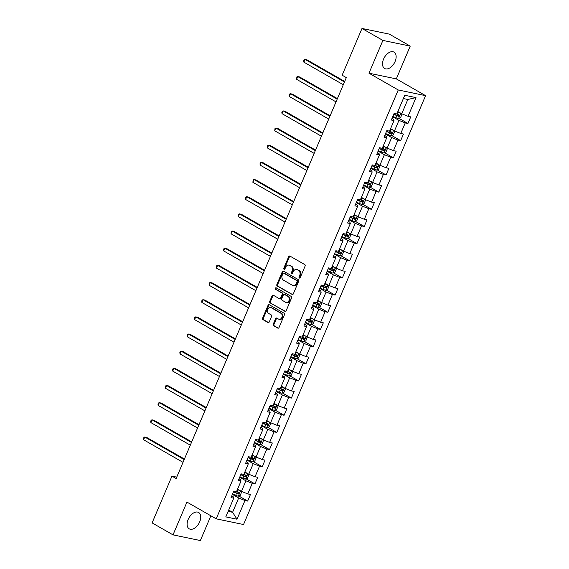 <?xml version="1.0" encoding="UTF-8"?>
<svg xmlns="http://www.w3.org/2000/svg" width="569" height="569" viewBox="0 0 569 569"><rect width="100%" height="100%" fill="white"/><g stroke="black" fill="none" stroke-linecap="round" stroke-linejoin="round"><path stroke-width="0.85" d="M299.33 278.006A0.832 0.647 -78.3 0 0 300.226 277.58L305.098 266.107A1.188 0.925 -78.3 0 0 304.735 264.557L289.962 256.093A1.188 0.925 -78.3 0 0 288.682 256.704L283.81 268.177A0.832 0.647 -78.3 0 0 284.962 268.838L285.588 267.352A3.798 2.973 -78.3 0 1 288.988 265.133A3.798 2.973 -78.3 0 1 289.685 265.403L290.915 266.107A3.798 2.973 -78.3 0 1 292.075 271.064L291.449 272.551A0.832 0.647 -78.3 0 0 292.594 273.205L293.227 271.726A3.798 2.973 -78.3 0 1 296.627 269.507A3.798 2.973 -78.3 0 1 297.317 269.77L298.547 270.474A3.798 2.973 -78.3 0 1 299.707 275.439L299.081 276.918A0.832 0.647 -78.3 0 0 299.33 278.006M199.691 521.851A9.438 5.704 119.8 0 0 198.617 512.47A9.438 5.704 119.8 0 0 188.161 519.461A9.438 5.704 119.8 0 0 189.235 528.843A9.438 5.704 119.8 0 0 199.691 521.851M395.092 61.509A9.438 5.704 119.8 0 0 394.018 52.128A9.438 5.704 119.8 0 0 383.563 59.119A9.438 5.704 119.8 0 0 384.637 68.5A9.438 5.704 119.8 0 0 395.092 61.509M273.248 324.188A1.188 0.925 -78.3 0 0 273.611 325.738L277.757 328.107A1.188 0.925 -78.3 0 0 279.038 327.502L284.45 314.757A1.188 0.925 -78.3 0 0 284.087 313.206L269.308 304.749A1.188 0.925 -78.3 0 0 268.035 305.354L262.622 318.099A1.188 0.925 -78.3 0 0 262.985 319.65L267.992 322.516A1.188 0.925 -78.3 0 0 269.272 321.905L271.584 316.449A1.188 0.925 -78.3 0 0 271.221 314.906L268.739 313.483A3.179 2.482 -78.3 0 1 267.636 309.707A3.179 2.482 -78.3 0 1 270.609 307.48A3.179 2.482 -78.3 0 1 271.193 307.701L280.922 313.27A3.179 2.482 -78.3 0 1 282.025 317.047A3.179 2.482 -78.3 0 1 279.045 319.273A3.179 2.482 -78.3 0 1 278.469 319.053L276.847 318.121A1.188 0.925 -78.3 0 0 275.567 318.732L273.248 324.188L273.988 324.337A1.188 0.925 -78.3 0 0 274.35 325.888L278.341 328.178M186.931 502.086L173.012 534.874L152.108 522.897L171.959 476.139L176.141 478.536L346.322 77.604L342.14 75.208L361.991 28.45L382.894 40.42L368.982 73.209L398.243 89.966L216.199 518.843L186.931 502.086M292.018 294.522A1.188 0.925 -78.3 0 0 293.291 293.91L298.704 281.171A1.188 0.925 -78.3 0 0 298.341 279.621L283.568 271.157A1.188 0.925 -78.3 0 0 282.288 271.769L276.875 284.514A1.188 0.925 -78.3 0 0 277.238 286.065L292.466 294.614M291.577 297.964L286.164 310.71A1.188 0.925 -78.3 0 1 284.884 311.314L270.111 302.857A1.188 0.925 -78.3 0 1 269.749 301.307L272.067 295.852A1.188 0.925 -78.3 0 1 273.348 295.24L279.336 298.675A1.188 0.925 -78.3 0 0 280.617 298.064L282.153 294.443A1.188 0.925 -78.3 0 0 281.79 292.893L275.552 289.322A0.832 0.647 -78.3 0 1 276.193 287.814L291.214 296.413A1.188 0.925 -78.3 0 1 291.577 297.964M398.243 89.966L425.584 95.649L243.539 524.526L216.199 518.843M238.802 495.997L247.664 501.076L250.467 494.475L247.771 493.913L252.252 483.351L254.948 483.913L257.75 477.313L255.054 476.751L259.535 466.189L262.238 466.751L265.04 460.143L262.337 459.588L266.825 449.026L269.521 449.581L272.323 442.981L269.628 442.419L274.109 431.857L276.804 432.419L279.607 425.818L276.911 425.256L281.392 414.694L284.095 415.256L286.897 408.656L284.194 408.094L288.682 397.532L291.378 398.094L294.18 391.493L291.484 390.931L295.965 380.369L298.661 380.931L301.463 374.324L298.768 373.769L303.249 363.207L305.951 363.762L308.754 357.161L306.051 356.607L310.539 346.037L313.235 346.599L316.037 339.999L313.341 339.437L317.822 328.875L320.518 329.437L323.32 322.836L320.624 322.274L325.105 311.712L327.808 312.274L330.61 305.674L327.908 305.112L332.396 294.55L335.091 295.112L337.894 288.511L335.198 287.95L339.679 277.388L342.374 277.942L345.177 271.342L342.481 270.787L346.962 260.225L349.665 260.78L352.467 254.179L349.764 253.618L354.252 243.055L356.948 243.617L359.75 237.017L357.055 236.455L361.535 225.893L364.231 226.455L367.033 219.854L364.338 219.293L368.819 208.731L371.521 209.292L374.324 202.692L371.621 202.13L376.109 191.568L378.805 192.13L381.607 185.522L378.911 184.968L383.392 174.406L386.088 174.96L388.89 168.36L386.195 167.798L390.675 157.236L393.378 157.798L396.18 151.198L393.478 150.636L397.966 140.074L400.661 140.635L403.464 134.035L400.768 133.473L405.249 122.911L407.945 123.473L410.747 116.873L408.051 116.311L415.989 97.605L404.758 95.272L396.821 113.978L394.125 113.416L391.323 120.016L394.018 120.578L393.627 119.277L392.027 118.359M247.664 501.076L244.969 500.514L237.024 519.22L225.793 516.887L233.738 498.181L231.035 497.619L233.838 491.019L236.533 491.58L241.021 481.018L238.326 480.456L241.128 473.856L243.824 474.418L248.304 463.856L245.609 463.294L248.411 456.694L251.107 457.256L255.595 446.693L252.892 446.132L255.694 439.531L258.39 440.086L262.878 429.524L260.182 428.969L262.985 422.362L265.68 422.923L270.161 412.361L267.466 411.8L270.268 405.199L272.964 405.761L277.452 395.199L274.749 394.637L277.551 388.037L280.254 388.599L284.735 378.036L282.039 377.475L284.841 370.874L287.537 371.436L292.018 360.874L289.322 360.312L292.125 353.712L294.82 354.267L299.308 343.704L296.605 343.15L299.408 336.549L302.111 337.104L306.591 326.542L303.896 325.987L306.698 319.38L309.394 319.942L313.875 309.38L311.179 308.818L313.981 302.217L316.677 302.779L321.165 292.217L318.462 291.655L321.265 285.055L323.967 285.617L328.448 275.055L325.752 274.493L328.555 267.892L331.25 268.454L335.731 257.892L333.036 257.33L335.838 250.73L338.534 251.285L343.022 240.723L340.319 240.168L343.121 233.56L345.824 234.122L350.305 223.56L347.609 222.998L350.412 216.398L353.107 216.96L357.588 206.398L354.892 205.836L357.695 199.235L360.39 199.797L364.878 189.235L362.176 188.673L364.978 182.073L367.681 182.635L372.162 172.073L369.466 171.511L372.268 164.91L374.964 165.465L379.445 154.903L376.749 154.348L379.551 147.741L382.247 148.303L386.735 137.741L384.032 137.179L386.835 130.578L389.537 131.14L394.018 120.578M239.691 477.235L245.95 480.819L241.469 491.381L237.565 489.148M239.03 478.799L240.63 479.717L241.021 481.018M241.469 491.381L247.771 493.913M245.95 480.819L252.252 483.351M246.974 460.072L253.241 463.657L248.753 474.219L244.855 471.986M246.313 461.637L247.913 462.554L248.304 463.856M248.753 474.219L255.054 476.751M253.241 463.657L259.535 466.189M254.265 442.91L260.524 446.494L256.036 457.056L252.138 454.823M253.596 444.467L255.204 445.392L255.595 446.693M256.036 457.056L262.337 459.588M260.524 446.494L266.825 449.026M261.548 425.747L267.807 429.332L263.326 439.894L259.428 437.661M260.887 427.305L262.487 428.222L262.878 429.524M263.326 439.894L269.628 442.419M267.807 429.332L274.109 431.857M268.831 408.585L275.097 412.169L270.609 422.731L266.712 420.498M268.17 410.142L269.77 411.06L270.161 412.361M270.609 422.731L276.911 425.256M275.097 412.169L281.392 414.694M276.121 391.415L282.38 395L277.9 405.562L273.995 403.329M275.453 392.98L277.06 393.897L277.452 395.199M277.9 405.562L284.194 408.094M282.38 395L288.682 397.532M283.405 374.253L289.664 377.837L285.183 388.399L281.285 386.166M282.743 375.817L284.344 376.735L284.735 378.036M285.183 388.399L291.484 390.931M289.664 377.837L295.965 380.369M290.688 357.09L296.954 360.675L292.466 371.237L288.568 369.004M290.026 358.655L291.634 359.572L292.018 360.874M292.466 371.237L298.768 373.769M296.954 360.675L303.249 363.207M297.978 339.928L304.237 343.512L299.756 354.074L295.852 351.841M297.31 341.485L298.917 342.403L299.308 343.704M299.756 354.074L306.051 356.607M304.237 343.512L310.539 346.037M305.261 322.765L311.52 326.35L307.04 336.912L303.142 334.679M304.6 324.323L306.2 325.24L306.591 326.542M307.04 336.912L313.341 339.437M311.52 326.35L317.822 328.875M312.545 305.596L318.811 309.18L314.323 319.75L310.425 317.516M311.883 307.16L313.491 308.078L313.875 309.38M314.323 319.75L320.624 322.274M318.811 309.18L325.105 311.712M319.835 288.433L326.094 292.018L321.613 302.58L317.708 300.347M319.166 289.998L320.774 290.915L321.165 292.217M321.613 302.58L327.908 305.112M326.094 292.018L332.396 294.55M327.118 271.271L333.377 274.855L328.896 285.418L324.999 283.184M326.457 272.836L328.057 273.753L328.448 275.055M328.896 285.418L335.198 287.95M333.377 274.855L339.679 277.388M334.401 254.108L340.667 257.693L336.179 268.255L332.282 266.022M333.74 255.666L335.347 256.591L335.731 257.892M336.179 268.255L342.481 270.787M340.667 257.693L346.962 260.225M341.692 236.946L347.951 240.531L343.47 251.093L339.565 248.859M341.023 238.503L342.63 239.421L343.022 240.723M343.47 251.093L349.764 253.618M347.951 240.531L354.252 243.055M348.975 219.776L355.234 223.368L350.753 233.93L346.855 231.697M348.313 221.341L349.914 222.259L350.305 223.56M350.753 233.93L357.055 236.455M355.234 223.368L361.535 225.893M356.258 202.614L362.524 206.198L358.036 216.761L354.138 214.527M355.597 204.179L357.204 205.096L357.588 206.398M358.036 216.761L364.338 219.293M362.524 206.198L368.819 208.731M363.548 185.451L369.807 189.036L365.326 199.598L361.422 197.365M362.88 187.016L364.487 187.934L364.878 189.235M365.326 199.598L371.621 202.13M369.807 189.036L376.109 191.568M370.832 168.289L377.091 171.874L372.61 182.436L368.712 180.202M370.17 169.847L371.77 170.771L372.162 172.073M372.61 182.436L378.911 184.968M377.091 171.874L383.392 174.406M378.115 151.126L384.381 154.711L379.893 165.273L375.995 163.04M377.453 152.684L379.061 153.602L379.445 154.903M379.893 165.273L386.195 167.798M384.381 154.711L390.675 157.236M385.405 133.957L391.664 137.549L387.183 148.111L383.278 145.877M384.736 135.522L386.344 136.439L386.735 137.741M387.183 148.111L393.478 150.636M391.664 137.549L397.966 140.074M392.688 116.794L398.947 120.379L394.466 130.941L390.569 128.708M394.466 130.941L400.768 133.473M398.947 120.379L405.249 122.911M415.989 97.605L407.824 99.475L401.75 113.779L397.852 111.545M401.75 113.779L408.051 116.311M368.982 73.209L396.323 78.885L410.235 46.103L382.894 40.42M410.235 46.103L389.331 34.126L361.991 28.45M173.012 534.874L200.359 540.55L210.864 515.791M396.323 78.885L425.584 95.649M176.731 477.128L171.959 476.139M407.824 99.475L403.364 98.551M228.695 510.059L232.593 512.292L238.667 497.989L232.408 494.397M228.141 511.36L232.593 512.292L237.024 519.22M231.739 495.962L233.347 496.879L233.738 498.181M238.667 497.989L244.969 500.514M399.082 118.395L407.945 123.473M391.799 135.557L400.661 140.635M384.516 152.727L393.378 157.798M377.226 169.889L386.088 174.96M369.942 187.052L378.805 192.13M362.659 204.214L371.521 209.292M355.369 221.377L364.231 226.455M348.086 238.539L356.948 243.617M340.803 255.709L349.665 260.78M333.512 272.871L342.374 277.942M326.229 290.034L335.091 295.112M318.939 307.196L327.808 312.274M311.656 324.358L320.518 329.437M304.372 341.528L313.235 346.599M297.082 358.69L305.951 363.762M289.799 375.853L298.661 380.931M282.516 393.015L291.378 398.094M275.225 410.178L284.095 415.256M267.942 427.347L276.804 432.419M260.659 444.51L269.521 449.581M253.369 461.672L262.238 466.751M246.085 478.835L254.948 483.913M299.884 277.992A0.832 0.647 -78.3 0 1 299.82 277.075L300.446 275.588A3.798 2.973 -78.3 0 0 299.287 270.631L298.547 270.474M296.627 269.507L297.367 269.656A3.798 2.973 -78.3 0 1 298.056 269.926L299.287 270.631M288.988 265.133L289.728 265.289A3.798 2.973 -78.3 0 1 290.425 265.552L291.655 266.256A3.798 2.973 -78.3 0 1 292.815 271.221L292.182 272.7A0.832 0.647 -78.3 0 0 292.253 273.618M290.119 256.178A1.188 0.925 -78.3 0 0 289.422 256.854L284.55 268.333A0.832 0.647 -78.3 0 0 284.621 269.244M283.718 271.249A1.188 0.925 -78.3 0 0 283.028 271.925L277.615 284.664A1.188 0.925 -78.3 0 0 277.978 286.214L292.601 294.586M297.054 281.698A0.832 0.647 -78.3 0 0 296.798 280.617L283.831 273.191A0.832 0.647 -78.3 0 0 282.935 273.618L282.267 275.183A3.798 2.973 -78.3 0 0 283.426 280.14L292.295 285.218A3.798 2.973 -78.3 0 0 292.985 285.482A3.798 2.973 -78.3 0 0 296.385 283.262L297.054 281.698L297.786 281.854A0.832 0.647 -78.3 0 0 297.537 280.766L296.798 280.617M284.251 273.276A0.832 0.647 -78.3 0 1 284.564 273.34L297.537 280.766M292.985 285.482L293.725 285.638A3.798 2.973 -78.3 0 0 297.125 283.419L296.385 283.262M297.786 281.854L297.125 283.419M285.474 311.385L270.111 302.857M273.497 295.332A1.188 0.925 -78.3 0 0 272.807 296.008L270.488 301.456A1.188 0.925 -78.3 0 0 270.851 303.007M280.076 298.825A1.188 0.925 -78.3 0 0 281.356 298.22L282.893 294.6A1.188 0.925 -78.3 0 0 282.53 293.049L275.552 289.322M276.434 287.95A0.832 0.647 -78.3 0 0 276.292 289.479M285.553 302.231A3.179 2.482 -78.3 0 0 286.136 302.452A3.179 2.482 -78.3 0 0 289.109 300.233A3.179 2.482 -78.3 0 0 288.006 296.456L284.578 294.493A1.188 0.925 -78.3 0 0 283.298 295.105L281.762 298.725A1.188 0.925 -78.3 0 0 282.124 300.268L285.553 302.231M286.136 302.452L286.876 302.608A3.179 2.482 -78.3 0 0 289.849 300.389A3.179 2.482 -78.3 0 0 288.746 296.613L288.006 296.456M284.87 294.557A1.188 0.925 -78.3 0 1 285.318 294.65L288.746 296.613M276.996 318.213A1.188 0.925 -78.3 0 0 276.306 318.889L273.988 324.337M279.045 319.273L279.784 319.422A3.179 2.482 -78.3 0 0 282.765 317.203A3.179 2.482 -78.3 0 0 281.655 313.427L280.922 313.27M270.609 307.48L271.349 307.637A3.179 2.482 -78.3 0 1 271.932 307.857L281.655 313.427M269.464 304.835A1.188 0.925 -78.3 0 0 268.767 305.51L263.362 318.256A1.188 0.925 -78.3 0 0 263.724 319.799L268.575 322.58M400.391 112.996A3.208 0.491 -157 0 1 398.264 112.214L397.674 111.958M399.239 112.342L397.774 111.737M401.053 113.38L401.878 114.525L400.476 117.826L398.528 118.622A3.208 0.491 -157 0 1 395.932 117.719L392.866 116.375M344.693 81.438L306.897 59.788L305.048 59.404L303.882 62.156L343.299 84.731M393.755 114.284L396.813 115.628A3.208 0.491 23 0 0 398.762 116.361L399.317 115.038A3.208 0.491 -157 0 1 397.375 114.305L396.451 113.9M398.115 114.348C398.784 115.073 398.592 115.507 397.553 115.671L393.848 114.056M344.465 81.979L305.048 59.404L304.166 59.724L303.697 60.826L303.882 62.156M393.101 130.166A3.208 0.491 -157 0 1 390.981 129.376L390.391 129.12M391.949 129.504L390.483 128.9M393.762 130.543L394.587 131.695L393.186 134.995L391.244 135.785A3.208 0.491 -157 0 1 388.641 134.881L385.583 133.537M337.41 98.601L299.607 76.957L297.758 76.573L296.591 79.319L336.016 101.894M386.472 131.446L389.53 132.79A3.208 0.491 23 0 0 391.472 133.523L392.034 132.2A3.208 0.491 -157 0 1 390.092 131.467L389.168 131.062M390.832 131.51C391.493 132.236 391.308 132.677 390.27 132.833L386.564 131.226M337.182 99.141L297.758 76.573L296.876 76.886L296.591 79.319M385.818 147.328A3.208 0.491 -157 0 1 383.691 146.546L383.108 146.283M384.665 146.667L383.2 146.062M386.479 147.705L387.304 148.858L385.903 152.158L383.961 152.947A3.208 0.491 -157 0 1 381.358 152.044L378.3 150.7M330.127 115.763L292.324 94.12L290.474 93.736L289.308 96.488L328.726 119.056M379.182 148.609L382.247 149.953A3.208 0.491 23 0 0 384.189 150.685L384.751 149.363A3.208 0.491 -157 0 1 382.809 148.63L381.884 148.232M383.549 148.673C384.21 149.398 384.025 149.839 382.987 149.996L379.281 148.388M329.892 116.311L290.474 93.736L289.593 94.049L289.123 95.151L289.308 96.488M378.534 164.491A3.208 0.491 -157 0 1 376.408 163.708L375.817 163.452M377.382 163.829L375.917 163.225M379.196 164.868L380.021 166.02L378.62 169.32L376.671 170.11A3.208 0.491 -157 0 1 374.075 169.206L371.009 167.862M322.836 132.933L285.033 111.282L283.191 110.898L282.025 113.651L321.442 136.226M371.898 165.771L374.957 167.115A3.208 0.491 23 0 0 376.906 167.848L377.46 166.525A3.208 0.491 -157 0 1 375.519 165.799L374.594 165.394M376.258 165.842C376.927 166.561 376.735 167.002 375.696 167.158L371.991 165.551M322.609 133.473L283.191 110.898L282.309 111.218L281.84 112.313L282.025 113.651M371.244 181.653A3.208 0.491 -157 0 1 369.125 180.871L368.534 180.615M370.092 180.999L368.627 180.387M371.906 182.037L372.731 183.182L371.329 186.483L369.388 187.279A3.208 0.491 -157 0 1 366.785 186.369L363.726 185.032M315.553 150.095L277.75 128.445L275.901 128.061L274.735 130.813L314.159 153.388M364.615 182.941L367.674 184.285A3.208 0.491 23 0 0 369.615 185.01L370.177 183.695A3.208 0.491 -157 0 1 368.235 182.962L367.311 182.557M368.975 183.005C369.637 183.723 369.452 184.164 368.413 184.32L364.708 182.713M315.326 150.636L275.901 128.061L275.019 128.381L274.735 130.813M363.961 198.816A3.208 0.491 -157 0 1 361.834 198.033L361.251 197.777M362.809 198.161L361.343 197.55M364.622 199.2L365.447 200.345L364.046 203.645L362.104 204.442A3.208 0.491 -157 0 1 359.501 203.538L356.443 202.194M308.27 167.258L270.467 145.607L268.618 145.223L267.451 147.976L306.869 170.551M357.325 200.103L360.39 201.447A3.208 0.491 23 0 0 362.332 202.173L362.894 200.857A3.208 0.491 -157 0 1 360.952 200.124L360.028 199.719M361.692 200.167C362.353 200.885 362.168 201.326 361.13 201.49L357.424 199.875M308.035 167.798L268.618 145.223L267.736 145.543L267.266 146.646L267.451 147.976M356.678 215.985A3.208 0.491 -157 0 1 354.551 215.196L353.961 214.94M355.525 215.324L354.06 214.719M357.339 216.362L358.164 217.507L356.763 220.815L354.814 221.604A3.208 0.491 -157 0 1 352.218 220.701L349.153 219.357M300.98 184.42L263.177 162.77L261.335 162.393L260.168 165.138L299.586 187.713M350.042 217.266L353.1 218.61A3.208 0.491 23 0 0 355.049 219.342L355.604 218.019A3.208 0.491 -157 0 1 353.662 217.287L352.737 216.881M354.402 217.33C355.07 218.055 354.878 218.496 353.84 218.652L350.134 217.045M300.752 184.961L261.335 162.393L260.453 162.706L259.983 163.808L260.168 165.138M349.387 233.148A3.208 0.491 -157 0 1 347.268 232.365L346.677 232.102M348.235 232.486L346.77 231.882M350.049 233.525L350.874 234.677L349.473 237.977L347.531 238.767A3.208 0.491 -157 0 1 344.928 237.863L341.869 236.519M293.696 201.582L255.894 179.939L254.044 179.555L252.878 182.3L292.302 204.876M342.758 234.428L345.817 235.772A3.208 0.491 23 0 0 347.759 236.505L348.32 235.182A3.208 0.491 -157 0 1 346.379 234.449L345.454 234.044M347.118 234.492C347.78 235.217 347.595 235.658 346.557 235.815L342.851 234.208M293.469 202.13L254.044 179.555L253.162 179.868L252.878 182.3M342.104 250.31A3.208 0.491 -157 0 1 339.978 249.528L339.394 249.265M340.952 249.649L339.487 249.044M342.766 250.687L343.591 251.839L342.189 255.14L340.248 255.929A3.208 0.491 -157 0 1 337.645 255.026L334.586 253.682M286.413 218.745L248.61 197.102L246.761 196.718L245.595 199.47L285.012 222.038M335.468 251.59L338.534 252.935A3.208 0.491 23 0 0 340.475 253.667L341.037 252.344A3.208 0.491 -157 0 1 339.096 251.619L338.171 251.214M339.835 251.662C340.497 252.38 340.312 252.821 339.273 252.977L335.568 251.37M286.179 219.293L246.761 196.718L245.879 197.038L245.41 198.133L245.595 199.47M334.821 267.473A3.208 0.491 -157 0 1 332.694 266.69L332.104 266.434M333.669 266.818L332.204 266.207M335.482 267.857L336.307 269.002L334.906 272.302L332.957 273.099A3.208 0.491 -157 0 1 330.361 272.188L327.296 270.851M279.123 235.915L241.32 214.264L239.478 213.88L238.311 216.633L277.729 239.208M328.185 268.76L331.243 270.097A3.208 0.491 23 0 0 333.192 270.83L333.747 269.514A3.208 0.491 -157 0 1 331.805 268.781L330.881 268.376M332.545 268.824C333.214 269.542 333.021 269.983 331.983 270.14L328.277 268.532M278.895 236.455L239.478 213.88L238.596 214.2L238.127 215.295L238.311 216.633M327.531 284.635A3.208 0.491 -157 0 1 325.411 283.853L324.821 283.597M326.378 283.981L324.913 283.369M328.192 285.019L329.017 286.164L327.616 289.465L325.674 290.261A3.208 0.491 -157 0 1 323.071 289.358L320.013 288.014M271.84 253.077L234.037 231.427L232.188 231.042L231.021 233.795L270.446 256.37M320.902 285.923L323.96 287.267A3.208 0.491 23 0 0 325.902 287.992L326.464 286.676A3.208 0.491 -157 0 1 324.522 285.944L323.597 285.538M325.262 285.987C325.923 286.705 325.738 287.146 324.7 287.309L320.994 285.695M271.612 253.618L232.188 231.042L231.306 231.363L231.021 233.795M320.247 301.805A3.208 0.491 -157 0 1 318.121 301.015L317.538 300.759M319.095 301.143L317.63 300.539M320.909 302.182L321.734 303.327L320.333 306.627L318.391 307.424A3.208 0.491 -157 0 1 315.788 306.52L312.73 305.176M264.557 270.239L226.754 248.589L224.904 248.205L223.738 250.957L263.155 273.533M313.611 303.085L316.677 304.429A3.208 0.491 23 0 0 318.619 305.162L319.181 303.839A3.208 0.491 -157 0 1 317.239 303.106L316.314 302.701M317.979 303.149C318.64 303.874 318.455 304.308 317.417 304.472L313.711 302.864M264.322 270.78L224.904 248.205L224.022 248.525L223.553 249.627L223.738 250.957M312.957 318.967A3.208 0.491 -157 0 1 310.838 318.178L310.247 317.922M311.812 318.306L310.347 317.701M313.626 319.344L314.451 320.496L313.05 323.797L311.101 324.586A3.208 0.491 -157 0 1 308.505 323.683L305.439 322.339M257.266 287.402L219.463 265.759L217.621 265.374L216.455 268.12L255.872 290.695M306.328 320.247L309.387 321.592A3.208 0.491 23 0 0 311.335 322.324L311.89 321.001A3.208 0.491 -157 0 1 309.949 320.269L309.024 319.863M310.688 320.311C311.357 321.037 311.165 321.478 310.126 321.634L306.421 320.027M257.039 287.942L217.621 265.374L216.739 265.687L216.27 266.79L216.455 268.12M305.674 336.13A3.208 0.491 -157 0 1 303.554 335.347L302.964 335.084M304.522 335.468L303.057 334.864M306.335 336.507L307.16 337.659L305.759 340.959L303.818 341.749A3.208 0.491 -157 0 1 301.214 340.845L298.156 339.501M249.983 304.564L212.18 282.921L210.331 282.537L209.164 285.289L248.589 307.857M299.045 337.41L302.103 338.754A3.208 0.491 23 0 0 304.045 339.487L304.607 338.164A3.208 0.491 -157 0 1 302.665 337.438L301.741 337.033M303.405 337.474C304.066 338.199 303.882 338.64 302.843 338.797L299.138 337.189M249.755 305.112L210.331 282.537L209.449 282.857L209.164 285.289M298.391 353.292A3.208 0.491 -157 0 1 296.264 352.51L295.681 352.254M297.238 352.631L295.773 352.026M299.052 353.669L299.877 354.821L298.476 358.121L296.534 358.918A3.208 0.491 -157 0 1 293.931 358.008L290.873 356.663M242.7 321.734L204.897 300.083L203.048 299.699L201.881 302.452L241.299 325.027M291.755 354.579L294.82 355.917A3.208 0.491 23 0 0 296.762 356.649L297.324 355.333A3.208 0.491 -157 0 1 295.375 354.601L294.458 354.195M296.122 354.643C296.783 355.362 296.598 355.803 295.56 355.959L291.854 354.352M242.465 322.274L203.048 299.699L202.166 300.019L201.696 301.115L201.881 302.452M291.1 370.455A3.208 0.491 -157 0 1 288.981 369.672L288.391 369.416M289.955 369.8L288.49 369.189M291.769 370.839L292.594 371.984L291.193 375.284L289.244 376.081A3.208 0.491 -157 0 1 286.648 375.17L283.582 373.833M235.41 338.896L197.607 317.246L195.764 316.862L194.598 319.614L234.015 342.189M284.472 371.742L287.53 373.086A3.208 0.491 23 0 0 289.479 373.812L290.034 372.496A3.208 0.491 -157 0 1 288.092 371.763L287.167 371.358M288.832 371.806C289.5 372.524 289.308 372.965 288.27 373.122L284.564 371.514M235.182 339.437L195.764 316.862L194.883 317.182L194.413 318.284L194.598 319.614M283.817 387.617A3.208 0.491 -157 0 1 281.698 386.835L281.107 386.579M282.665 386.963L281.2 386.358M284.479 388.001L285.304 389.146L283.903 392.446L281.961 393.243A3.208 0.491 -157 0 1 279.358 392.34L276.299 390.995M228.126 356.059L190.323 334.408L188.474 334.024L187.308 336.777L226.732 359.352M277.188 388.904L280.247 390.249A3.208 0.491 23 0 0 282.188 390.981L282.75 389.658A3.208 0.491 -157 0 1 280.809 388.926L279.884 388.52M281.548 388.968C282.21 389.694 282.025 390.128 280.986 390.291L277.281 388.677M227.899 356.599L188.474 334.024L187.592 334.344L187.308 336.777M276.534 404.787A3.208 0.491 -157 0 1 274.407 403.997L273.824 403.741M275.382 404.125L273.917 403.521M277.195 405.164L278.021 406.316L276.619 409.616L274.678 410.405A3.208 0.491 -157 0 1 272.074 409.502L269.009 408.158M220.843 373.221L183.04 351.578L181.191 351.194L180.024 353.939L219.442 376.514M269.898 406.067L272.964 407.411A3.208 0.491 23 0 0 274.905 408.144L275.467 406.821A3.208 0.491 -157 0 1 273.518 406.088L272.601 405.683M274.265 406.131C274.927 406.856 274.742 407.297 273.703 407.454L269.998 405.846M220.608 373.762L181.191 351.194L180.309 351.507L179.84 352.609L180.024 353.939M269.244 421.949A3.208 0.491 -157 0 1 267.124 421.167L266.534 420.904M268.099 421.288L266.633 420.683M269.912 422.326L270.737 423.478L269.336 426.778L267.387 427.568A3.208 0.491 -157 0 1 264.791 426.665L261.726 425.32M213.553 390.384L175.75 368.74L173.908 368.356L172.741 371.109L212.159 393.677M262.615 423.229L265.673 424.574A3.208 0.491 23 0 0 267.622 425.306L268.177 423.983A3.208 0.491 -157 0 1 266.235 423.258L265.31 422.852M266.975 423.293C267.643 424.019 267.451 424.46 266.413 424.616L262.707 423.009M213.325 390.931L173.908 368.356L173.026 368.669L172.556 369.772L172.741 371.109M261.96 439.112A3.208 0.491 -157 0 1 259.841 438.329L259.251 438.073M260.808 438.45L259.343 437.846M262.622 439.488L263.447 440.641L262.046 443.941L260.104 444.738A3.208 0.491 -157 0 1 257.501 443.827L254.443 442.483M206.27 407.553L168.467 385.903L166.617 385.519L165.451 388.271L204.868 410.846M255.332 440.392L258.39 441.736A3.208 0.491 23 0 0 260.332 442.469L260.894 441.146A3.208 0.491 -157 0 1 258.952 440.42L258.027 440.015M259.692 440.463C260.353 441.181 260.168 441.622 259.13 441.779L255.424 440.171M206.042 408.094L166.617 385.519L165.735 385.839L165.451 388.271M254.677 456.274A3.208 0.491 -157 0 1 252.551 455.492L251.967 455.236M253.525 455.62L252.06 455.008M255.339 456.658L256.164 457.803L254.763 461.103L252.821 461.9A3.208 0.491 -157 0 1 250.218 460.99L247.152 459.652M198.986 424.716L161.183 403.065L159.334 402.681L158.168 405.434L197.585 428.009M248.041 457.561L251.107 458.906A3.208 0.491 23 0 0 253.049 459.631L253.61 458.315A3.208 0.491 -157 0 1 251.662 457.583L250.744 457.177M252.401 457.625C253.07 458.344 252.885 458.785 251.847 458.941L248.141 457.334M198.752 425.256L159.334 402.681L158.452 403.001L157.983 404.104L158.168 405.434M247.387 473.436A3.208 0.491 -157 0 1 245.267 472.654L244.677 472.398M246.242 472.782L244.777 472.17M248.056 473.821L248.881 474.966L247.479 478.266L245.531 479.062A3.208 0.491 -157 0 1 242.935 478.159L239.869 476.815M191.696 441.878L153.893 420.228L152.051 419.844L150.885 422.596L190.302 445.171M240.758 474.724L243.817 476.068A3.208 0.491 23 0 0 245.765 476.794L246.32 475.478A3.208 0.491 -157 0 1 244.378 474.745L243.454 474.34M245.118 474.788C245.787 475.506 245.595 475.947 244.556 476.111L240.851 474.496M191.469 442.419L152.051 419.844L151.169 420.164L150.7 421.266L150.885 422.596M240.104 490.606A3.208 0.491 -157 0 1 237.984 489.817L237.394 489.56M238.952 489.945L237.486 489.34M240.765 490.983L241.59 492.128L240.189 495.435L238.247 496.225A3.208 0.491 -157 0 1 235.644 495.322L232.586 493.977M184.413 459.041L146.61 437.397L144.761 437.013L143.594 439.759L183.012 462.334M233.475 491.886L236.533 493.231A3.208 0.491 23 0 0 238.475 493.963L239.037 492.64A3.208 0.491 -157 0 1 237.095 491.908L236.171 491.502M237.835 491.95C238.496 492.676 238.311 493.117 237.273 493.273L233.567 491.666M184.185 459.581L144.761 437.013L143.879 437.326L143.594 439.759M300.446 275.588L299.707 275.439M298.056 269.926L297.317 269.77M292.182 272.7L291.449 272.551M292.815 271.221L292.075 271.064M291.655 266.256L290.915 266.107M290.425 265.552L289.685 265.403M284.55 268.333L283.81 268.177M289.422 256.854L288.682 256.704M299.82 277.075L299.081 276.918M277.978 286.214L277.238 286.065M277.615 284.664L276.875 284.514M283.028 271.925L282.288 271.769M284.564 273.34L283.831 273.191M285.339 311.407L284.884 311.314M270.488 301.456L269.749 301.307M272.807 296.008L272.067 295.852M281.356 298.22L280.617 298.064M282.893 294.6L282.153 294.443M282.53 293.049L281.79 292.893M285.318 294.65L284.578 294.493M276.306 318.889L275.567 318.732M271.932 307.857L271.193 307.701M268.44 322.609L267.992 322.516M263.724 319.799L262.985 319.65M263.362 318.256L262.622 318.099M268.767 305.51L268.035 305.354M278.205 328.206L277.757 328.107M274.35 325.888L273.611 325.738M398.577 118.601L400.846 113.259M397.375 114.305L398.264 112.214M395.932 117.719L396.813 115.628M397.553 115.671L398.762 116.361M391.294 135.763L393.563 130.422M390.092 131.467L390.981 129.376M388.641 134.881L389.53 132.79M390.27 132.833L391.472 133.523M384.004 152.933L386.273 147.591M382.809 148.63L383.691 146.546M381.358 152.044L382.247 149.953M382.987 149.996L384.189 150.685M376.721 170.095L378.99 164.754M375.519 165.799L376.408 163.708M374.075 169.206L374.957 167.115M375.696 167.158L376.906 167.848M369.437 187.258L371.706 181.916M368.235 182.962L369.125 180.871M366.785 186.369L367.674 184.285M368.413 184.32L369.615 185.01M362.147 204.42L364.416 199.079M360.952 200.124L361.834 198.033M359.501 203.538L360.39 201.447M361.13 201.49L362.332 202.173M354.864 221.583L357.133 216.241M353.662 217.287L354.551 215.196M352.218 220.701L353.1 218.61M353.84 218.652L355.049 219.342M347.581 238.745L349.85 233.411M346.379 234.449L347.268 232.365M344.928 237.863L345.817 235.772M346.557 235.815L347.759 236.505M340.29 255.915L342.559 250.573M339.096 251.619L339.978 249.528M337.645 255.026L338.534 252.935M339.273 252.977L340.475 253.667M333.007 273.077L335.276 267.736M331.805 268.781L332.694 266.69M330.361 272.188L331.243 270.097M331.983 270.14L333.192 270.83M325.724 290.24L327.993 284.898M324.522 285.944L325.411 283.853M323.071 289.358L323.96 287.267M324.7 287.309L325.902 287.992M318.434 307.402L320.703 302.061M317.239 303.106L318.121 301.015M315.788 306.52L316.677 304.429M317.417 304.472L318.619 305.162M311.151 324.565L313.419 319.23M309.949 320.269L310.838 318.178M308.505 323.683L309.387 321.592M310.126 321.634L311.335 322.324M303.867 341.734L306.129 336.393M302.665 337.438L303.554 335.347M301.214 340.845L302.103 338.754M302.843 338.797L304.045 339.487M296.577 358.897L298.846 353.555M295.375 354.601L296.264 352.51M293.931 358.008L294.82 355.917M295.56 355.959L296.762 356.649M289.294 376.059L291.563 370.718M288.092 371.763L288.981 369.672M286.648 375.17L287.53 373.086M288.27 373.122L289.479 373.812M282.011 393.222L284.272 387.88M280.809 388.926L281.698 386.835M279.358 392.34L280.247 390.249M280.986 390.291L282.188 390.981M274.72 410.384L276.989 405.05M273.518 406.088L274.407 403.997M272.074 409.502L272.964 407.411M273.703 407.454L274.905 408.144M267.437 427.554L269.706 422.212M266.235 423.258L267.124 421.167M264.791 426.665L265.673 424.574M266.413 424.616L267.622 425.306M260.154 444.716L262.416 439.375M258.952 440.42L259.841 438.329M257.501 443.827L258.39 441.736M259.13 441.779L260.332 442.469M252.864 461.879L255.132 456.537M251.662 457.583L252.551 455.492M250.218 460.99L251.107 458.906M251.847 458.941L253.049 459.631M245.58 479.041L247.849 473.7M244.378 474.745L245.267 472.654M242.935 478.159L243.817 476.068M244.556 476.111L245.765 476.794M238.297 496.204L240.559 490.862M237.095 491.908L237.984 489.817M235.644 495.322L236.533 493.231M237.273 493.273L238.475 493.963M284.415 273.284L283.675 273.127M280.289 298.91L279.55 298.753M285.105 294.564L284.365 294.408"/></g></svg>
